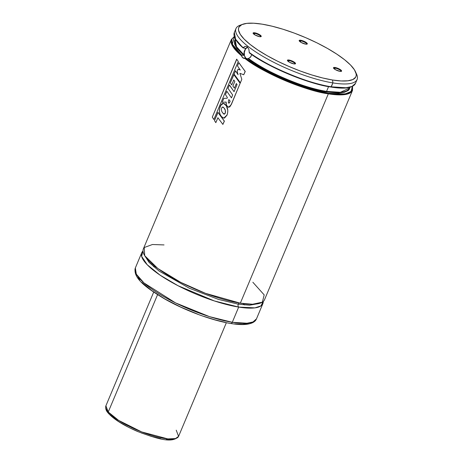 <?xml version="1.0" encoding="UTF-8"?>
<svg xmlns="http://www.w3.org/2000/svg" width="463" height="463" viewBox="0 0 463 463"><rect width="100%" height="100%" fill="white"/><g stroke="black" fill="none" stroke-linecap="round" stroke-linejoin="round"><path stroke-width="0.69" d="M164.029 244.921L152.46 244.51L144.224 247.526L144.693 255.657L157.802 268.476L180.744 282.366L205.456 293.322L240.326 303.184L252.543 304.243L262.359 302.165L264.194 294.902L252.862 282.262M239.348 303.022A2.188 1.441 -80.8 0 0 238.289 304.168L218.553 299.428L189.379 288.264L159.116 271.058L149.092 262.423L144.537 255.397L149.092 262.423L159.116 271.058L189.379 288.264L218.553 299.428L238.289 304.168A2.188 1.441 99.2 0 1 239.348 303.022M259.014 303.52L249.632 305.198L238.289 304.168L249.632 305.198L259.014 303.52M294.89 63.963A3.941 1.024 22.8 0 0 293.218 62.175A3.941 1.024 22.8 0 0 289.115 60.641L289.028 60.028A4.404 1.146 -157.2 0 1 293.959 61.949A4.404 1.146 -157.2 0 1 295.255 63.888A4.404 1.146 -157.2 0 1 293.907 63.9L295.313 63.865L295.544 63.477L293.559 61.712L289.716 60.167L287.43 60.219L287.778 61.064L289.375 62.216L293.907 63.9A4.404 1.146 -157.2 0 1 287.442 60.607A4.404 1.146 -157.2 0 1 289.028 60.028L289.115 60.641A3.941 1.024 -157.2 0 1 293.114 62.117A3.941 1.024 -157.2 0 1 294.931 63.9A3.941 1.024 -157.2 0 1 294.89 63.963M288.64 61.758L289.115 60.641L288.64 61.758M260.594 36.739A3.941 1.024 22.8 0 0 258.915 34.951A3.941 1.024 22.8 0 0 254.812 33.417L254.725 32.804A4.404 1.146 -157.2 0 1 259.656 34.725A4.404 1.146 -157.2 0 1 260.953 36.664A4.404 1.146 -157.2 0 1 259.604 36.675L261.01 36.641L261.242 36.253L259.257 34.488L255.414 32.942L253.128 32.995L253.481 33.84L255.072 34.991L259.604 36.675A4.404 1.146 -157.2 0 1 253.139 33.382A4.404 1.146 -157.2 0 1 254.725 32.804L254.812 33.417A3.941 1.024 -157.2 0 1 258.811 34.893A3.941 1.024 -157.2 0 1 260.628 36.675A3.941 1.024 -157.2 0 1 260.594 36.739M254.337 34.534L254.812 33.417L254.337 34.534M306.668 44.205A3.941 1.024 22.8 0 0 304.995 42.417A3.941 1.024 22.8 0 0 300.886 40.883L300.805 40.269A4.404 1.146 -157.2 0 1 305.73 42.191A4.404 1.146 -157.2 0 1 307.033 44.13A4.404 1.146 -157.2 0 1 305.678 44.141L306.749 44.193L307.316 43.719L305.331 41.954L301.488 40.408L299.202 40.46L299.555 41.305L301.147 42.457L305.678 44.141A4.404 1.146 -157.2 0 1 299.214 40.848A4.404 1.146 -157.2 0 1 300.805 40.269L300.886 40.883A3.941 1.024 -157.2 0 1 304.885 42.359A3.941 1.024 -157.2 0 1 306.703 44.141A3.941 1.024 -157.2 0 1 306.668 44.205M300.418 42L300.886 40.883L300.418 42M340.971 71.429A3.941 1.024 22.8 0 0 339.298 69.641A3.941 1.024 22.8 0 0 335.189 68.107L335.108 67.494A4.404 1.146 -157.2 0 1 340.033 69.415A4.404 1.146 -157.2 0 1 341.329 71.354A4.404 1.146 -157.2 0 1 339.981 71.366L341.052 71.418L341.619 70.943L339.634 69.178L335.791 67.633L333.505 67.685L333.858 68.53L335.449 69.681L339.981 71.366A4.404 1.146 -157.2 0 1 333.516 68.073A4.404 1.146 -157.2 0 1 335.108 67.494L335.189 68.107A3.941 1.024 -157.2 0 1 339.188 69.583A3.941 1.024 -157.2 0 1 341.005 71.366A3.941 1.024 -157.2 0 1 340.971 71.429M334.72 69.224L335.189 68.107L334.72 69.224M246.003 58.338A6.135 4.028 -80.8 0 0 246.137 58.436L242.745 57.811L246.003 58.338A6.135 4.028 -80.8 0 1 244.29 52.446A6.135 4.028 -80.8 0 1 247.566 47.093L245.419 49.171L244.285 52.481L244.505 55.919L246.003 58.338M234.29 36.664L231.378 39.488L143.374 248.845A65.7 17.096 22.8 0 0 173.671 278.581A65.7 17.096 22.8 0 0 240.326 303.184L328.331 93.827L328.25 93.242C306.628 90.638 262.596 72.083 245.749 58.373L247.902 58.726L260.079 66.73L269.686 72.008L285.474 79.376L296.372 83.664L307.119 87.27L322.126 91.142L326.652 91.975L326.571 91.39L326.652 91.975C305.95 89.469 263.997 71.777 247.902 58.726L250.309 57.4L251.785 54.622L250.772 56.816L248.22 58.726L243.752 58.338L242.317 57.4L241.385 55.653A65.7 17.096 -157.2 0 1 231.378 39.488L232.982 46.751L241.385 55.653L241.547 55.039L234.261 47.533L231.951 43.256L231.784 39.731L232.507 38.296L234.313 36.745L232.322 44.245L241.547 55.039L243.7 55.386L235.482 46.19L235.395 39.164L234.463 40.808L234.602 44.164L236.784 48.239L243.7 55.386L241.495 55.039M244.094 58.413L242.745 57.811L241.333 55.294M249.418 52.944L249.545 53.002C266.81 66.55 309.544 84.382 330.871 87.003L331.276 86.807C309.747 84.162 266.578 66.116 249.268 52.475L249.418 52.944M243.04 47.834L245.222 46.312L247.335 46.896L248.857 49.188L249.268 52.475A65.7 17.096 22.8 0 0 331.276 86.807A65.7 17.096 22.8 0 0 355.462 83.392L351.967 86.488L345.965 87.762L331.276 86.807L332.92 82.912A65.7 17.096 -157.2 0 1 266.266 58.309A65.7 17.096 -157.2 0 1 235.968 28.573L234.33 32.474C232.93 36.432 235.852 41.583 243.092 47.92L245.361 48.32L243.092 47.92L235.644 39.274L234.33 32.474A65.7 17.096 22.8 0 0 243.133 47.608L245.222 46.312L247.335 46.896L248.857 49.188L249.273 52.655M155.661 266.85L153.496 266.636M230.753 323.487A2.188 1.441 -80.8 0 0 232.293 322.289L209.467 316.634L175.506 302.877L143.987 282.945L136.307 274.154L135.346 267.95A65.7 17.096 22.8 0 0 165.644 297.686A65.7 17.096 22.8 0 0 232.293 322.289L238.682 307.079A65.7 17.096 -157.2 0 1 172.033 282.482A65.7 17.096 -157.2 0 1 141.736 252.746A65.7 17.096 -157.2 0 1 143.021 250.992L141.609 256.323L147.205 264.732L160.14 275.184L178.047 285.723L214.311 300.927L238.682 307.079A2.188 1.441 99.2 0 1 238.289 304.168A2.188 1.441 -80.8 0 0 238.682 307.079L232.293 322.289A65.7 17.096 22.8 0 0 256.479 318.868L252.983 321.964L246.982 323.238L232.293 322.289A2.188 1.441 99.2 0 1 230.753 323.487A2.188 1.441 99.2 0 1 230.261 323.272M262.868 303.664A65.7 17.096 -157.2 0 0 263.221 301.517L260.941 305.916L254.905 307.878L238.682 307.079A65.7 17.096 -157.2 0 0 262.868 303.664L256.479 318.868C255.512 320.355 256.12 320.419 253.261 322.37C248.567 324.858 241.061 325.229 230.73 323.487C211.875 320.535 184.639 310.389 164.55 298.872C145.787 287.633 132.771 277.887 135.346 267.95L141.736 252.746M352.499 86.355L352.511 90.407L264.506 299.764A65.7 17.096 22.8 0 1 240.326 303.184L328.331 93.827L343.014 94.782L349.015 93.503L352.511 90.407A65.7 17.096 -157.2 0 1 328.331 93.827L328.25 93.242L340.785 94.29L346.868 93.567L349.131 92.779L351.99 90.407L352.563 88.838L352.424 86.396L351.047 91.547L345.143 93.92L328.25 93.242L313.22 89.897L296.505 84.526L279.438 77.558L263.383 69.554L253.886 63.952L245.749 58.373L244.881 58.431C261.624 72.234 306.384 91.194 328.331 93.827A65.7 17.096 -157.2 0 1 244.881 58.431L243.752 58.338M326.571 91.39L340.415 92.287L349.368 88.167A61.932 16.112 22.8 0 1 326.571 91.39L328.568 86.633L326.571 91.39A61.932 16.112 22.8 0 1 248.695 58.61C264.842 71.562 306.159 88.913 326.571 91.39M235.517 39.378L235.181 40.171L236.524 46.757L243.937 54.837L243.7 55.386L244.192 51.601L245.454 48.696A61.932 16.112 -157.2 0 1 244.956 48.256M242.699 24.279A63.512 16.523 -157.2 0 1 262.185 24.169L272.076 26.2L282.939 29.221L294.358 33.128L305.893 37.758L317.097 42.937L327.544 48.476L336.827 54.148L344.599 59.739L350.549 65.034L354.461 69.838L356.174 73.958L356.186 75.706L355.63 77.234L352.841 79.543L347.927 80.799L341.063 80.956L332.527 80.001L332.92 82.912L332.527 80.001A63.512 16.523 -157.2 0 1 261.416 52.284A63.512 16.523 -157.2 0 1 242.699 24.279L239.996 25.268A65.7 17.096 22.8 0 0 259.355 54.24A65.7 17.096 22.8 0 0 332.92 82.912L330.97 87.05L316.16 83.745L299.798 78.531M235.968 28.573A65.7 17.096 -157.2 0 1 241.46 24.823M332.527 80.001L322.63 77.969L311.767 74.942L300.348 71.042L288.819 66.412L277.615 61.226L267.168 55.693L257.879 50.021L250.113 44.431L244.157 39.129L240.251 34.331L238.532 30.211L238.526 28.457L239.082 26.935L241.865 24.62L246.785 23.364L253.643 23.214L262.185 24.169A63.512 16.523 -157.2 0 1 355.462 71.678A63.512 16.523 -157.2 0 1 332.527 80.001M355.937 72.946A65.7 17.096 -157.2 0 1 357.1 79.491A65.7 17.096 -157.2 0 1 332.92 82.912A65.7 17.096 22.8 0 0 356.643 74.306L355.462 71.678M249.545 53.002L262.33 61.243L277.609 69.253M283.055 71.765L294.196 76.424M335.455 87.64L343.407 88.051L349.49 87.328M235.204 38.568L236.471 40.715L240.488 45.432M235.181 40.171A61.932 16.112 22.8 0 0 243.937 54.837L244.192 51.601L245.454 48.696M326.652 91.975L338.632 92.976L344.443 92.282L348.24 90.517L349.339 89.261L349.935 87.316M244.719 304.978L243.046 303.589M234.724 323.886L242.462 324.291L248.376 323.585M137.986 277.603L139.676 279.93M141.898 282.407L151.523 290.475L164.903 298.971L180.883 307.148L198.089 314.313M203.836 316.368L215.035 319.846L225.464 322.387M333.719 68.379A3.941 1.024 -157.2 0 1 333.736 68.31A3.941 1.024 -157.2 0 1 335.189 68.107A3.941 1.024 22.8 0 0 333.719 68.379M299.416 41.155A3.941 1.024 -157.2 0 1 299.434 41.085A3.941 1.024 -157.2 0 1 300.886 40.883A3.941 1.024 22.8 0 0 299.416 41.155M253.342 33.689A3.941 1.024 -157.2 0 1 253.359 33.62A3.941 1.024 -157.2 0 1 254.812 33.417A3.941 1.024 22.8 0 0 253.342 33.689M287.645 60.913A3.941 1.024 -157.2 0 1 287.662 60.844A3.941 1.024 -157.2 0 1 289.115 60.641A3.941 1.024 22.8 0 0 287.645 60.913M238.937 62.725L245.135 71.435L243.741 74.751L239.886 73.328L241.813 79.347L239.886 73.328L243.741 74.751L245.251 71.447L238.804 62.702L237.473 65.862L240.285 70.04L238.069 69.132L237.166 71.285L238.086 74.734L235.424 70.781L234.046 74.068L240.372 82.767L241.813 79.347L240.372 82.767L234.046 74.068L235.557 70.81M238.202 69.155L237.166 71.285L238.086 74.734L235.424 70.781M238.804 62.702L237.473 65.862L240.285 70.04L238.069 69.132M230.157 101.194L228.832 99.528L228.288 102.323L228.954 103.22L230.157 101.194L229.411 102.821L228.745 103.11L228.288 102.323L228.832 99.528L230.157 101.194M229.532 85.076L234.058 91.68L237.073 84.515L236.338 83.548L234.4 88.149L232.895 86.049L234.816 81.476L233.774 79.954L234.816 81.476L232.895 86.049L234.4 88.149L236.338 83.548L237.073 84.515L234.058 91.68L229.399 85.047L228.004 88.364L232.669 94.996L231.465 97.861L226.801 91.257L225.412 94.562L227.379 97.537L227.09 98.26L223.832 98.335L222.171 102.282L226.164 102.08C225.927 104.198 226.442 105.784 227.709 106.843L228.705 107.312L231.164 104.65L240.147 83.311L233.798 74.595L230.325 82.842L231.697 84.903L233.774 79.954L231.697 84.903L230.325 82.842L233.931 74.618M231.28 104.655L240.147 83.311L233.798 74.595M226.934 91.28L225.412 94.562L227.379 97.537L227.09 98.26L223.832 98.335L222.171 102.282L226.164 102.08L226.372 104.858L227.709 106.843L229.77 106.936L231.164 104.65M229.399 85.047L228.004 88.364L232.669 94.996L231.465 97.861L226.801 91.257M236.662 59.166L238.364 61.562L236.662 59.166L212.297 117.133L213.86 119.512L238.231 61.533L213.86 119.512L212.297 117.133L236.801 59.2M217.928 112.359L224.277 121.103L222.882 124.425L217.899 117.729L222.882 124.425L224.393 121.115L217.928 112.359L214.467 120.594L215.833 122.649L217.899 117.729L215.833 122.649L214.467 120.594L218.061 112.382M224.219 108.215L222.761 106.953L221.922 107.555C221.042 108.99 221.221 110.663 222.443 112.573L224.248 114.228L225.249 113.313C225.724 111.27 225.383 109.569 224.219 108.215L225.342 110.478L225.249 113.313L223.739 114.025L222.443 112.573C221.221 110.663 221.042 108.99 221.922 107.555L223.149 107.109L224.219 108.215M227.038 114.998C228.218 111.641 227.993 108.602 226.366 105.882L223.507 103.307L220.753 105.304C218.727 109.737 218.97 113.504 221.488 116.618L223.843 118.117L227.038 114.998L227.674 112.642L227.773 110.188L226.366 105.882L224.462 103.689L222.877 103.307L221.343 104.343L219.67 108.284L219.387 111.479L220.064 114.367L221.488 116.618L223.369 118.019L224.503 118.065L227.148 115.003M176.229 430.179L178.579 436.366L175.489 438.565L167.838 438.901L141.684 431.933L118.609 420.381L108.249 412.001A1.534 1.308 139 0 0 108.406 413.343A1.534 1.308 -41 0 1 108.249 412.001A39.419 10.255 22.8 0 0 147.124 433.941A39.419 10.255 22.8 0 0 178.579 436.366C172.091 444.058 155.875 438.23 137.777 431.568C123.986 425.642 114.199 419.571 108.411 413.361C108.099 412.793 104.887 410.212 105.9 405.814A39.419 10.255 22.8 0 0 108.249 412.001L157.565 294.682L108.249 412.001L105.9 405.814L153.681 292.141M108.996 413.719A1.534 1.308 -41 0 1 108.406 413.343M110.425 415.218L118.95 421.77L127.713 426.805M130.942 428.425L137.673 431.47M141.117 432.87L151.337 436.418L160.725 438.768M166.119 439.555L172.386 439.509M352.511 90.407L352.58 86.309M349.698 87.374L349.368 88.167M357.1 79.491L355.462 83.392C353.003 88.057 344.837 89.272 330.964 87.05C306.9 83.404 269.223 67.65 249.435 52.956M234.261 36.571L231.378 39.488M226.361 322.688L178.579 436.366"/></g></svg>
